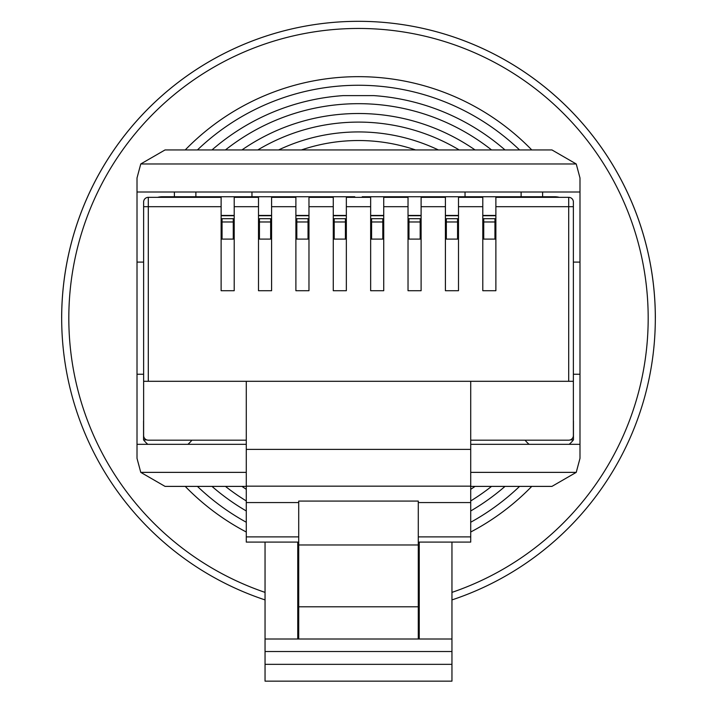 <?xml version="1.0" encoding="UTF-8"?>
<svg xmlns="http://www.w3.org/2000/svg" width="717" height="717" viewBox="0 0 717 717"><rect width="100%" height="100%" fill="white"/><g stroke="black" fill="none" stroke-linecap="round" stroke-linejoin="round"><path stroke-width="1.08" d="M458.495 239.093L445.409 239.093M421.112 239.093L408.027 239.093M383.729 239.093L370.653 239.093M346.347 239.093L333.271 239.093M308.973 239.093L295.888 239.093M271.591 239.093L258.505 239.093M234.208 239.093L221.123 239.093M221.123 206.684L148.302 206.684L148.302 381.301L143.624 381.301L143.624 202.006A4.669 4.669 0 0 1 148.302 197.336L221.123 197.336L221.123 290.717L234.208 290.717L234.208 197.336L258.505 197.336L258.505 290.717L271.591 290.717L271.591 197.336L295.888 197.336L295.888 290.717L308.973 290.717L308.973 197.336L333.271 197.336L333.271 290.717L346.347 290.717L346.347 197.336L370.653 197.336L370.653 290.717L383.729 290.717L383.729 197.336L408.027 197.336L408.027 290.717L421.112 290.717L421.112 197.336L445.409 197.336L445.409 290.717L458.495 290.717L458.495 197.336L482.792 197.336L482.792 290.717L495.877 290.717L495.877 197.336L568.698 197.336A4.669 4.669 0 0 1 573.376 202.006L573.376 381.301L568.698 381.301L568.698 206.684L495.877 206.684M148.302 381.301L246.281 381.301L246.281 542.088L298.711 542.088M246.281 440.175L148.302 440.175A4.669 4.669 0 0 1 143.624 435.497L143.624 381.301M470.719 440.175L568.698 440.175A4.669 4.669 0 0 0 573.376 435.497L573.376 381.301M418.289 544.983L298.711 544.983L298.711 501.075L418.289 501.075L418.289 639.008M298.711 544.983L298.711 639.008M246.281 381.301L568.698 381.301M495.877 215.736L482.792 215.736M458.495 215.736L445.409 215.736M421.112 215.736L408.027 215.736M383.729 215.736L370.653 215.736M346.347 215.736L333.271 215.736M308.973 215.736L295.888 215.736M271.591 215.736L258.505 215.736M234.208 215.736L221.123 215.736M470.719 381.301L470.719 486.162L246.281 486.162M298.711 502.563L246.281 502.563M470.719 486.162L470.719 502.563L418.289 502.563M418.289 606.797L298.711 606.797M298.711 536.89L246.281 536.89M470.719 502.563L470.719 536.89L418.289 536.89M470.719 536.89L470.719 542.088L418.289 542.088M495.877 239.093L482.792 239.093M570.311 439.888L573.448 439.888L573.448 420.897M146.689 439.888L143.552 439.888A30.84 30.84 0 0 0 147.81 444.334M251.963 192.004L251.963 196.745M195.884 192.004L195.884 196.745M465.037 196.745L465.037 192.004M521.116 192.004L521.116 196.745M354.763 197.336L354.763 196.745L162.32 196.745A18.687 18.687 0 0 0 157.668 197.336M559.332 197.336A18.687 18.687 0 0 0 554.68 196.745L362.237 196.745L362.237 197.336M346.347 215.441L333.271 215.441M308.973 215.441L295.888 215.441M271.591 215.441L258.505 215.441M234.208 215.441L221.123 215.441M171.668 197.336L171.668 196.745M495.877 215.441L482.792 215.441M458.495 215.441L445.409 215.441M421.112 215.441L408.027 215.441M383.729 215.441L370.653 215.441M545.332 196.745L545.332 197.336M494.945 221.974L483.733 221.974L483.733 218.685L494.945 218.685L494.945 239.093M483.733 221.974L483.733 239.093M457.563 239.093L457.563 221.974L446.35 221.974L446.35 218.685L457.563 218.685L446.35 218.685M446.35 239.093L446.35 221.974M457.563 218.685L457.563 221.974M345.415 239.093L345.415 221.974L334.203 221.974L334.203 218.685L345.415 218.685L334.203 218.685M334.203 239.093L334.203 221.974M345.415 218.685L345.415 221.974M420.18 239.093L420.18 221.974L408.968 221.974L408.968 218.685L420.18 218.685L408.968 218.685M408.968 239.093L408.968 221.974M420.18 218.685L420.18 221.974M308.032 239.093L308.032 221.974L296.82 221.974L296.82 218.685L308.032 218.685L296.82 218.685M296.82 239.093L296.82 221.974M308.032 218.685L308.032 221.974M382.797 239.093L382.797 221.974L371.585 221.974L371.585 218.685L382.797 218.685L371.585 218.685M371.585 239.093L371.585 221.974M382.797 218.685L382.797 221.974M233.267 239.093L233.267 221.974L222.055 221.974L222.055 218.685L233.267 218.685L222.055 218.685M222.055 239.093L222.055 221.974M233.267 218.685L233.267 221.974M270.65 239.093L270.65 221.974L259.437 221.974L259.437 218.685L270.65 218.685L259.437 218.685M259.437 239.093L259.437 221.974M270.65 218.685L270.65 221.974M265.048 664.345L451.952 664.345L451.952 681.15L265.048 681.15L265.048 542.088M297.752 542.088L297.752 639.008L451.952 639.008L451.952 651.511L265.048 651.511M414.659 215.736A116.817 116.817 0 0 0 414.121 215.441M302.879 215.441A116.817 116.817 0 0 0 302.341 215.736M246.281 472.369L140.765 472.369L165.044 486.386L246.281 486.386M470.719 486.386L551.956 486.386L576.235 472.369L470.719 472.369M576.235 163.969L551.956 149.943L165.044 149.943L140.765 163.969L576.235 163.969L579.99 177.986L579.99 458.351L576.235 472.369M579.99 192.004L137.01 192.004L137.01 177.986L140.765 163.969M140.765 472.369L137.01 458.351L137.01 444.334L246.281 444.334M137.01 192.004L137.01 444.334M174.392 192.004L174.392 196.745M542.608 196.745L542.608 192.004M470.719 444.334L579.99 444.334M579.99 262.09L573.376 262.09M579.99 374.238L573.376 374.238M143.624 374.238L137.01 374.238M143.624 262.09L137.01 262.09M451.952 664.345L451.952 651.511M419.248 639.008L419.248 542.088M451.952 639.008L451.952 542.088M451.952 681.15L265.048 681.15M451.952 599.914A296.847 296.847 0 0 0 358.5 21.322A296.847 296.847 0 0 0 265.048 599.914M185.228 486.386A241.495 241.495 0 0 0 246.281 532.005M470.719 532.005A241.495 241.495 0 0 0 531.772 486.386M519.574 486.386A232.9 232.9 0 0 1 470.719 522.245M246.281 522.245A232.9 232.9 0 0 1 197.426 486.386M491.557 486.386A214.482 214.482 0 0 1 470.719 500.941M246.281 500.941A214.482 214.482 0 0 1 225.443 486.386M470.719 510.961A223.077 223.077 0 0 0 505.01 486.386M211.99 486.386A223.077 223.077 0 0 0 246.281 510.961M241.943 486.386A204.65 204.65 0 0 0 246.281 489.308M470.719 489.308A204.65 204.65 0 0 0 475.057 486.386M225.443 149.943A214.482 214.482 0 0 1 491.557 149.943M505.01 149.943A223.077 223.077 0 0 0 373.727 95.612L343.273 95.612A223.077 223.077 0 0 0 211.99 149.943M257.797 149.943A196.055 196.055 0 0 1 459.203 149.943M475.057 149.943A204.65 204.65 0 0 0 241.943 149.943M301.436 149.943A177.637 177.637 0 0 1 415.564 149.943M438.401 149.943A186.232 186.232 0 0 0 278.599 149.943M197.426 149.943A232.9 232.9 0 0 1 519.574 149.943M531.772 149.943A241.495 241.495 0 0 0 185.228 149.943M343.273 95.612L373.727 95.612M408.027 206.684L383.729 206.684M445.409 206.684L421.112 206.684M482.792 206.684L458.495 206.684M573.376 206.684L568.698 206.684L568.698 197.336A4.669 4.669 0 0 1 573.376 202.006M370.653 206.684L346.347 206.684M333.271 206.684L308.973 206.684M295.888 206.684L271.591 206.684M258.505 206.684L234.208 206.684M470.719 449.371L246.281 449.371M143.624 202.006A4.669 4.669 0 0 1 148.302 197.336L148.302 206.684L143.624 206.684M265.048 639.008L297.752 639.008M419.248 543.477L418.289 543.477M298.711 543.477L297.752 543.477M297.752 547.86L298.711 547.86M418.289 547.86L419.248 547.86M419.248 565.883L418.289 565.883M298.711 565.883L297.752 565.883M451.952 592.385A289.713 289.713 0 0 0 358.5 28.456A289.713 289.713 0 0 0 265.048 592.385M655.347 318.169A296.847 296.847 0 0 0 358.5 21.322A296.847 296.847 0 0 0 61.653 318.169M525.077 440.175A30.84 30.84 0 0 0 529.101 444.334M143.552 420.897L143.552 439.888M187.899 444.334A30.84 30.84 0 0 0 191.923 440.175M569.19 444.334A30.84 30.84 0 0 0 573.448 439.888"/></g></svg>
